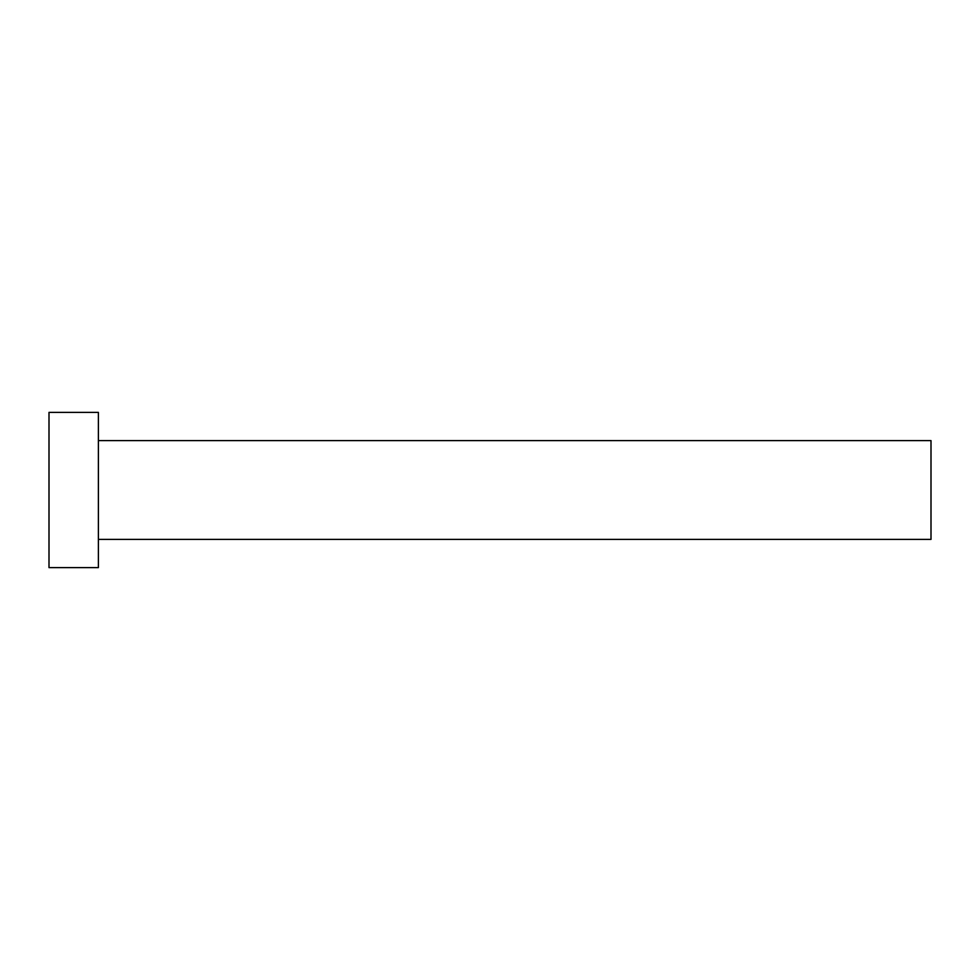 <?xml version="1.0" encoding="UTF-8"?>
<svg xmlns="http://www.w3.org/2000/svg" width="980" height="980" viewBox="0 0 980 980"><rect width="100%" height="100%" fill="white"/><g stroke="black" fill="none" stroke-linecap="round" stroke-linejoin="round"><path stroke-width="0.73" stroke-dasharray="4.9 3.68" d="M931 539.392L931 440.608M98.392 567.616L98.392 412.384M49 567.616L49 412.384M98.392 490L98.392 440.608L98.392 490"/><path stroke-width="1.47" d="M98.392 440.608L931 440.608L931 539.392L98.392 539.392M98.392 490L98.392 567.616L49 567.616L49 412.384L98.392 412.384L98.392 490"/></g></svg>
